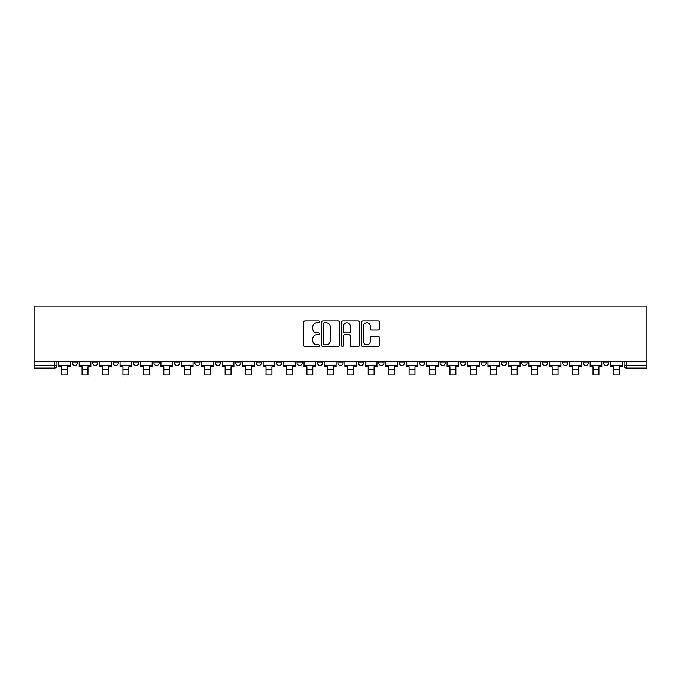 <?xml version="1.0" encoding="UTF-8"?>
<svg xmlns="http://www.w3.org/2000/svg" width="681" height="681" viewBox="0 0 681 681"><rect width="100%" height="100%" fill="white"/><g stroke="black" fill="none" stroke-linecap="round" stroke-linejoin="round"><path stroke-width="1.02" d="M319.534 321.824A0.902 0.902 0 0 0 318.64 320.921L304.977 320.921A1.285 1.285 0 0 0 303.683 322.215L303.683 345.361A1.285 1.285 0 0 0 304.977 346.646L318.64 346.646A0.902 0.902 0 0 0 319.534 345.744A0.902 0.902 0 0 0 318.64 344.841L316.869 344.841A4.112 4.112 0 0 1 312.758 340.73L312.758 338.797A4.112 4.112 0 0 1 316.869 334.686L318.64 334.686A0.902 0.902 0 0 0 319.534 333.784A0.902 0.902 0 0 0 318.64 332.881L316.869 332.881A4.112 4.112 0 0 1 312.758 328.77L312.758 326.837A4.112 4.112 0 0 1 316.869 322.726L318.64 322.726A0.902 0.902 0 0 0 319.534 321.824M603.587 361.432L603.587 362.871L608.823 362.871A2.622 2.622 0 0 1 606.201 365.493A2.622 2.622 0 0 1 603.587 362.871L603.587 361.432M480.948 361.432L480.948 362.871L486.191 362.871A2.622 2.622 0 0 1 483.57 365.493A2.622 2.622 0 0 1 480.948 362.871L480.948 361.432M460.509 361.432L460.509 362.871L465.753 362.871A2.622 2.622 0 0 1 463.131 365.493A2.622 2.622 0 0 1 460.509 362.871L460.509 361.432M440.071 361.432L440.071 362.871L445.314 362.871A2.622 2.622 0 0 1 442.693 365.493A2.622 2.622 0 0 1 440.071 362.871L440.071 361.432M399.194 361.432L399.194 362.871L404.437 362.871A2.622 2.622 0 0 1 401.816 365.493A2.622 2.622 0 0 1 399.194 362.871L399.194 361.432M358.317 362.871L358.317 361.432L358.317 362.871A2.622 2.622 0 0 0 360.939 365.493A2.622 2.622 0 0 1 358.317 362.871L363.56 362.871A2.622 2.622 0 0 1 360.939 365.493A2.622 2.622 0 0 0 363.56 362.871L363.56 361.432L363.56 362.871M337.878 362.871L337.878 361.432L337.878 362.871A2.622 2.622 0 0 0 340.5 365.493A2.622 2.622 0 0 1 337.878 362.871L343.122 362.871A2.622 2.622 0 0 1 340.5 365.493M317.44 362.871L317.44 361.432L317.44 362.871A2.622 2.622 0 0 0 320.061 365.493A2.622 2.622 0 0 1 317.44 362.871L322.683 362.871A2.622 2.622 0 0 1 320.061 365.493A2.622 2.622 0 0 0 322.683 362.871L322.683 361.432L322.683 362.871M297.001 361.432L297.001 362.871L302.245 362.871A2.622 2.622 0 0 1 299.623 365.493A2.622 2.622 0 0 1 297.001 362.871L297.001 361.432M276.563 361.432L276.563 362.871L281.806 362.871A2.622 2.622 0 0 1 279.184 365.493A2.622 2.622 0 0 1 276.563 362.871L276.563 361.432M256.124 361.432L256.124 362.871L261.368 362.871A2.622 2.622 0 0 1 258.746 365.493A2.622 2.622 0 0 1 256.124 362.871L256.124 361.432M235.686 362.871L235.686 361.432L235.686 362.871A2.622 2.622 0 0 0 238.307 365.493A2.622 2.622 0 0 1 235.686 362.871L240.929 362.871A2.622 2.622 0 0 1 238.307 365.493M194.809 362.871L194.809 361.432L194.809 362.871A2.622 2.622 0 0 0 197.43 365.493A2.622 2.622 0 0 1 194.809 362.871L200.052 362.871A2.622 2.622 0 0 1 197.43 365.493A2.622 2.622 0 0 0 200.052 362.871L200.052 361.432L200.052 362.871M174.37 362.871L174.37 361.432L174.37 362.871A2.622 2.622 0 0 0 176.992 365.493A2.622 2.622 0 0 1 174.37 362.871L179.614 362.871A2.622 2.622 0 0 1 176.992 365.493A2.622 2.622 0 0 0 179.614 362.871L179.614 361.432L179.614 362.871M153.932 362.871L153.932 361.432L153.932 362.871A2.622 2.622 0 0 0 156.553 365.493A2.622 2.622 0 0 1 153.932 362.871L159.175 362.871A2.622 2.622 0 0 1 156.553 365.493A2.622 2.622 0 0 0 159.175 362.871L159.175 361.432L159.175 362.871M133.493 362.871L133.493 361.432L133.493 362.871A2.622 2.622 0 0 0 136.115 365.493A2.622 2.622 0 0 1 133.493 362.871L138.737 362.871A2.622 2.622 0 0 1 136.115 365.493M113.055 362.871L113.055 361.432L113.055 362.871A2.622 2.622 0 0 0 115.676 365.493A2.622 2.622 0 0 1 113.055 362.871L118.298 362.871A2.622 2.622 0 0 1 115.676 365.493A2.622 2.622 0 0 0 118.298 362.871L118.298 361.432L118.298 362.871M92.616 362.871L92.616 361.432L92.616 362.871A2.622 2.622 0 0 0 95.238 365.493A2.622 2.622 0 0 1 92.616 362.871L97.86 362.871A2.622 2.622 0 0 1 95.238 365.493A2.622 2.622 0 0 0 97.86 362.871L97.86 361.432L97.86 362.871M378.083 329.996A1.285 1.285 0 0 0 379.368 328.702L379.368 322.215A1.285 1.285 0 0 0 378.083 320.921L362.905 320.921A1.285 1.285 0 0 0 361.62 322.215L361.62 345.361A1.285 1.285 0 0 0 362.905 346.646L378.083 346.646A1.285 1.285 0 0 0 379.368 345.361L379.368 337.512A1.285 1.285 0 0 0 378.083 336.227L371.588 336.227A1.285 1.285 0 0 0 370.302 337.512L370.302 341.402A3.439 3.439 0 0 1 366.863 344.841A3.439 3.439 0 0 1 363.424 341.402L363.424 326.165A3.439 3.439 0 0 1 366.863 322.726A3.439 3.439 0 0 1 370.302 326.165L370.302 328.702A1.285 1.285 0 0 0 371.588 329.996L378.083 329.996M646.95 361.432L34.05 361.432L34.05 306.144L646.95 306.144L646.95 368.115L626.639 368.115A2.622 2.622 0 0 1 624.026 365.493L646.95 365.493M339.376 322.215A1.285 1.285 0 0 0 338.091 320.921L322.913 320.921A1.285 1.285 0 0 0 321.628 322.215L321.628 345.361A1.285 1.285 0 0 0 322.913 346.646L338.091 346.646A1.285 1.285 0 0 0 339.376 345.361L339.376 322.215M342.909 320.921L358.087 320.921A1.285 1.285 0 0 1 359.372 322.215L359.372 345.361A1.285 1.285 0 0 1 358.087 346.646L351.592 346.646A1.285 1.285 0 0 1 350.306 345.361L350.306 335.971A1.285 1.285 0 0 0 349.021 334.686L344.714 334.686A1.285 1.285 0 0 0 343.428 335.971L343.428 345.744A0.902 0.902 0 0 1 342.526 346.646A0.902 0.902 0 0 1 341.624 345.744L341.624 322.215A1.285 1.285 0 0 1 342.909 320.921M624.026 361.432L624.026 365.493L624.026 361.432M56.974 361.432L56.974 365.493L56.974 361.432M54.361 361.432L54.361 368.115L34.05 368.115L34.05 365.493L56.974 365.493A2.622 2.622 0 0 1 54.361 368.115A2.622 2.622 0 0 0 56.974 365.493M34.05 361.432L34.05 365.493M608.823 361.432L608.823 362.871L608.823 361.432M588.384 361.432L588.384 362.871A2.622 2.622 0 0 1 585.762 365.493A2.622 2.622 0 0 1 583.14 362.871L588.384 362.871M583.14 361.432L583.14 362.871M567.945 361.432L567.945 362.871A2.622 2.622 0 0 1 565.324 365.493A2.622 2.622 0 0 1 562.702 362.871L567.945 362.871M562.702 361.432L562.702 362.871M547.507 361.432L547.507 362.871A2.622 2.622 0 0 1 544.885 365.493A2.622 2.622 0 0 1 542.263 362.871L547.507 362.871M542.263 361.432L542.263 362.871M527.068 361.432L527.068 362.871A2.622 2.622 0 0 1 524.447 365.493A2.622 2.622 0 0 1 521.825 362.871L527.068 362.871M521.825 361.432L521.825 362.871M506.63 361.432L506.63 362.871A2.622 2.622 0 0 1 504.008 365.493A2.622 2.622 0 0 1 501.386 362.871L506.63 362.871M501.386 361.432L501.386 362.871M486.191 361.432L486.191 362.871A2.622 2.622 0 0 1 483.57 365.493M465.753 361.432L465.753 362.871M445.314 362.871L445.314 361.432L445.314 362.871A2.622 2.622 0 0 1 442.693 365.493M424.876 361.432L424.876 362.871A2.622 2.622 0 0 1 422.254 365.493A2.622 2.622 0 0 1 419.632 362.871A2.622 2.622 0 0 0 422.254 365.493A2.622 2.622 0 0 0 424.876 362.871L419.632 362.871L419.632 361.432M404.437 362.871L404.437 361.432L404.437 362.871A2.622 2.622 0 0 1 401.816 365.493M383.999 361.432L383.999 362.871A2.622 2.622 0 0 1 381.377 365.493A2.622 2.622 0 0 1 378.755 362.871A2.622 2.622 0 0 0 381.377 365.493M378.755 361.432L378.755 362.871L383.999 362.871M343.122 361.432L343.122 362.871L343.122 361.432M302.245 362.871L302.245 361.432L302.245 362.871A2.622 2.622 0 0 1 299.623 365.493M281.806 362.871L281.806 361.432L281.806 362.871A2.622 2.622 0 0 1 279.184 365.493M261.368 362.871L261.368 361.432L261.368 362.871A2.622 2.622 0 0 1 258.746 365.493M240.929 361.432L240.929 362.871L240.929 361.432M220.491 362.871L220.491 361.432L220.491 362.871A2.622 2.622 0 0 1 217.869 365.493A2.622 2.622 0 0 1 215.247 362.871L220.491 362.871A2.622 2.622 0 0 1 217.869 365.493M215.247 361.432L215.247 362.871M138.737 361.432L138.737 362.871L138.737 361.432M77.413 361.432L77.413 362.871A2.622 2.622 0 0 1 74.799 365.493A2.622 2.622 0 0 1 72.177 362.871A2.622 2.622 0 0 0 74.799 365.493A2.622 2.622 0 0 0 77.413 362.871L77.413 361.432M72.177 361.432L72.177 362.871L77.413 362.871M324.326 322.726A0.902 0.902 0 0 0 323.424 323.628L323.424 343.948A0.902 0.902 0 0 0 324.326 344.841L326.19 344.841A4.112 4.112 0 0 0 330.311 340.73L330.311 326.837A4.112 4.112 0 0 0 326.19 322.726L324.326 322.726M350.306 326.233A3.439 3.439 0 0 0 346.867 322.794A3.439 3.439 0 0 0 343.428 326.233L343.428 331.596A1.285 1.285 0 0 0 344.714 332.881L349.021 332.881A1.285 1.285 0 0 0 350.306 331.596L350.306 326.233M58.745 365.493L70.407 365.493L70.407 366.804L67.521 366.804L67.521 374.856L61.63 374.856L61.63 366.804L58.745 366.804L58.745 361.432M70.407 365.493L70.407 361.432M79.183 365.493L90.845 365.493L90.845 366.804L87.96 366.804L87.96 374.856L82.069 374.856L82.069 366.804L79.183 366.804L79.183 361.432M90.845 365.493L90.845 361.432M99.622 365.493L111.284 365.493L111.284 366.804L108.407 366.804L108.407 374.856L102.508 374.856L102.508 366.804L99.622 366.804L99.622 361.432M111.284 365.493L111.284 361.432M120.06 365.493L131.722 365.493L131.722 366.804L128.845 366.804L128.845 374.856L122.946 374.856L122.946 366.804L120.06 366.804L120.06 361.432M131.722 365.493L131.722 361.432M140.499 365.493L152.161 365.493L152.161 366.804L149.284 366.804L149.284 374.856L143.385 374.856L143.385 366.804L140.499 366.804L140.499 361.432M152.161 365.493L152.161 361.432M160.937 365.493L172.599 365.493L172.599 366.804L169.722 366.804L169.722 374.856L163.823 374.856L163.823 366.804L160.937 366.804L160.937 361.432M172.599 365.493L172.599 361.432M181.376 365.493L193.038 365.493L193.038 366.804L190.161 366.804L190.161 374.856L184.262 374.856L184.262 366.804L181.376 366.804L181.376 361.432M193.038 365.493L193.038 361.432M201.814 365.493L213.476 365.493L213.476 366.804L210.599 366.804L210.599 374.856L204.7 374.856L204.7 366.804L201.814 366.804L201.814 361.432M213.476 365.493L213.476 361.432M222.253 365.493L233.915 365.493L233.915 366.804L231.038 366.804L231.038 374.856L225.139 374.856L225.139 366.804L222.253 366.804L222.253 361.432M233.915 365.493L233.915 361.432M242.691 365.493L254.353 365.493L254.353 366.804L251.476 366.804L251.476 374.856L245.577 374.856L245.577 366.804L242.691 366.804L242.691 361.432M254.353 365.493L254.353 361.432M263.138 365.493L274.792 365.493L274.792 366.804L271.915 366.804L271.915 374.856L266.016 374.856L266.016 366.804L263.138 366.804L263.138 361.432M274.792 365.493L274.792 361.432M283.577 365.493L295.231 365.493L295.231 366.804L292.353 366.804L292.353 374.856L286.454 374.856L286.454 366.804L283.577 366.804L283.577 361.432M295.231 365.493L295.231 361.432M304.015 365.493L315.669 365.493L315.669 366.804L312.792 366.804L312.792 374.856L306.893 374.856L306.893 366.804L304.015 366.804L304.015 361.432M315.669 365.493L315.669 361.432M324.454 365.493L336.108 365.493L336.108 366.804L333.23 366.804L333.23 374.856L327.331 374.856L327.331 366.804L324.454 366.804L324.454 361.432M336.108 365.493L336.108 361.432M344.892 365.493L356.546 365.493L356.546 366.804L353.669 366.804L353.669 374.856L347.77 374.856L347.77 366.804L344.892 366.804L344.892 361.432M356.546 365.493L356.546 361.432M365.331 365.493L376.985 365.493L376.985 366.804L374.107 366.804L374.107 374.856L368.208 374.856L368.208 366.804L365.331 366.804L365.331 361.432M376.985 365.493L376.985 361.432M385.769 365.493L397.423 365.493L397.423 366.804L394.546 366.804L394.546 374.856L388.647 374.856L388.647 366.804L385.769 366.804L385.769 361.432M397.423 365.493L397.423 361.432M406.208 365.493L417.862 365.493L417.862 366.804L414.984 366.804L414.984 374.856L409.085 374.856L409.085 366.804L406.208 366.804L406.208 361.432M417.862 365.493L417.862 361.432M426.646 365.493L438.309 365.493L438.309 366.804L435.423 366.804L435.423 374.856L429.524 374.856L429.524 366.804L426.646 366.804L426.646 361.432M438.309 365.493L438.309 361.432M447.085 365.493L458.747 365.493L458.747 366.804L455.861 366.804L455.861 374.856L449.962 374.856L449.962 366.804L447.085 366.804L447.085 361.432M458.747 365.493L458.747 361.432M467.524 365.493L479.186 365.493L479.186 366.804L476.3 366.804L476.3 374.856L470.401 374.856L470.401 366.804L467.524 366.804L467.524 361.432M479.186 365.493L479.186 361.432M487.962 365.493L499.624 365.493L499.624 366.804L496.738 366.804L496.738 374.856L490.839 374.856L490.839 366.804L487.962 366.804L487.962 361.432M499.624 365.493L499.624 361.432M508.401 365.493L520.063 365.493L520.063 366.804L517.177 366.804L517.177 374.856L511.278 374.856L511.278 366.804L508.401 366.804L508.401 361.432M520.063 365.493L520.063 361.432M528.839 365.493L540.501 365.493L540.501 366.804L537.615 366.804L537.615 374.856L531.716 374.856L531.716 366.804L528.839 366.804L528.839 361.432M540.501 365.493L540.501 361.432M549.278 365.493L560.94 365.493L560.94 366.804L558.054 366.804L558.054 374.856L552.155 374.856L552.155 366.804L549.278 366.804L549.278 361.432M560.94 365.493L560.94 361.432M569.716 365.493L581.378 365.493L581.378 366.804L578.492 366.804L578.492 374.856L572.593 374.856L572.593 366.804L569.716 366.804L569.716 361.432M581.378 365.493L581.378 361.432M590.155 365.493L601.817 365.493L601.817 366.804L598.931 366.804L598.931 374.856L593.04 374.856L593.04 366.804L590.155 366.804L590.155 361.432M601.817 365.493L601.817 361.432M610.593 365.493L622.255 365.493L622.255 366.804L619.37 366.804L619.37 374.856L613.479 374.856L613.479 366.804L610.593 366.804L610.593 361.432M622.255 365.493L622.255 361.432M626.639 361.432L626.639 368.115M61.63 369.621L67.521 369.621M82.069 369.621L87.96 369.621M102.508 369.621L108.407 369.621M122.946 369.621L128.845 369.621M143.385 369.621L149.284 369.621M163.823 369.621L169.722 369.621M184.262 369.621L190.161 369.621M204.7 369.621L210.599 369.621M225.139 369.621L231.038 369.621M245.577 369.621L251.476 369.621M266.016 369.621L271.915 369.621M286.454 369.621L292.353 369.621M306.893 369.621L312.792 369.621M327.331 369.621L333.23 369.621M347.77 369.621L353.669 369.621M368.208 369.621L374.107 369.621M388.647 369.621L394.546 369.621M409.085 369.621L414.984 369.621M429.524 369.621L435.423 369.621M449.962 369.621L455.861 369.621M470.401 369.621L476.3 369.621M490.839 369.621L496.738 369.621M511.278 369.621L517.177 369.621M531.716 369.621L537.615 369.621M552.155 369.621L558.054 369.621M572.593 369.621L578.492 369.621M593.04 369.621L598.931 369.621M613.479 369.621L619.37 369.621"/></g></svg>
